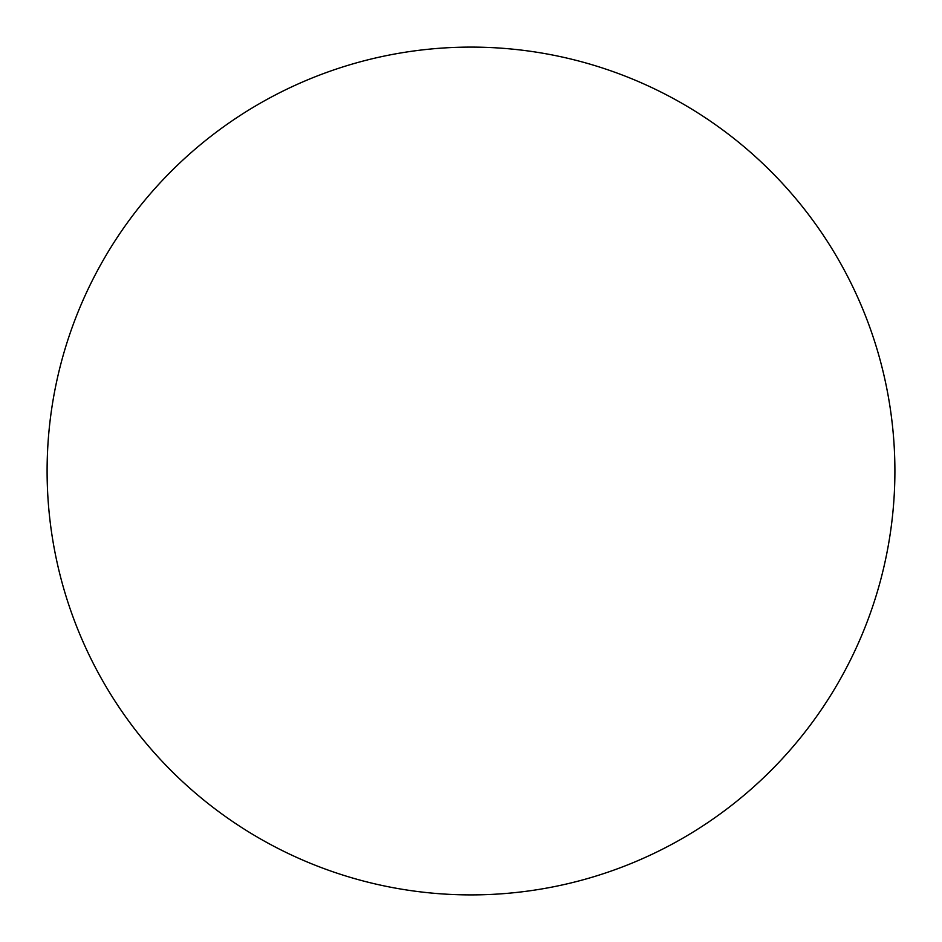 <?xml version="1.0" encoding="UTF-8"?>
<svg xmlns="http://www.w3.org/2000/svg" width="942" height="942" viewBox="0 0 942 942"><rect width="100%" height="100%" fill="white"/><g stroke="black" fill="none" stroke-linecap="round" stroke-linejoin="round"><path stroke-width="1.41" d="M471 47.1A423.9 423.9 0 0 1 894.9 471A423.9 423.9 0 0 1 471 894.9A423.9 423.9 0 0 1 47.1 471A423.9 423.9 0 0 1 471 47.1M47.1 471A423.9 423.9 0 0 0 471 894.9A423.9 423.9 0 0 0 894.9 471A423.9 423.9 0 0 0 471 47.1A423.9 423.9 0 0 0 47.1 471"/></g></svg>
